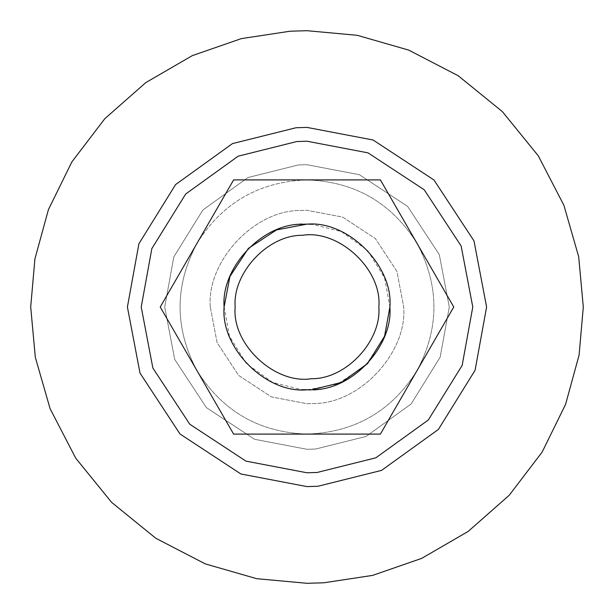 <?xml version="1.0" encoding="UTF-8"?>
<svg xmlns="http://www.w3.org/2000/svg" width="614" height="614" viewBox="0 0 614 614"><rect width="100%" height="100%" fill="white"/><g stroke="black" fill="none" stroke-linecap="round" stroke-linejoin="round"><path stroke-width="0.46" stroke-dasharray="3.07 2.3" d="M301.942 389.736L307 389.89L337.508 384.072L365.614 365.614L384.072 337.508L389.89 307C393.16 268.157 352.267 223.573 312.058 224.263L307 224.11L276.492 229.928L248.386 248.386L229.928 276.492L224.11 307C220.84 345.843 261.733 390.427 301.942 389.736C261.733 390.427 220.84 345.843 224.11 307L229.421 336.203L246.352 363.503L272.593 382.415L301.942 389.736M389.89 307C393.16 268.157 352.267 223.573 312.058 224.263L341.407 231.585L367.648 250.497L384.579 277.797L389.89 307C393.658 348.33 347.378 394.034 306.279 389.89M309.886 389.836L312.058 389.736M196.933 370.549C222.383 411.196 259.07 432.379 307 434.098C354.93 432.379 391.617 411.196 417.067 370.549C439.547 328.183 439.547 285.817 417.067 243.451C391.617 202.804 354.93 181.621 307 179.902L233.619 179.902L196.933 243.451C174.453 285.817 174.453 328.183 196.933 370.549L233.619 434.098L380.381 434.098L453.761 307L380.381 179.902L233.619 179.902L380.381 179.902L453.761 307L380.381 434.098L233.619 434.098L160.239 307L233.619 434.098L380.381 434.098L453.761 307L380.381 179.902L307 179.902C354.93 181.621 391.617 202.804 417.067 243.451C439.547 285.817 439.547 328.183 417.067 370.549C391.617 411.196 354.93 432.379 307 434.098C259.07 432.379 222.383 411.196 196.933 370.549C174.453 328.183 174.453 285.817 196.933 243.451C222.383 202.804 259.07 181.621 307 179.902C259.07 181.621 222.383 202.804 196.933 243.451L160.239 307L233.619 179.902L160.239 307L196.933 370.549M307.721 224.11C266.622 219.966 220.342 265.67 224.11 307M317.123 472.473L375.814 457.821L428.296 420.007L462.15 365.407L472.78 307M296.877 141.527L238.186 156.179L185.704 193.993L151.85 248.593L141.22 307M449.294 307L440.169 357.133L411.111 403.997L366.067 436.454L315.688 449.026L307 449.294L254.626 439.302L206.381 407.619L174.698 359.374L164.706 307L173.831 256.867L202.889 210.003L247.933 177.546L298.312 164.974L307 164.706L359.374 174.698L407.619 206.381L439.302 254.626L449.294 307L440.169 357.133L411.111 403.997L366.067 436.454L315.688 449.026L307 449.294L254.626 439.302L206.381 407.619L174.698 359.374L164.706 307L173.831 256.867L202.889 210.003L247.933 177.546L298.312 164.974L307 164.706L359.374 174.698L407.619 206.381L439.302 254.626L449.294 307M583.3 307L579.086 355.092L565.586 404.342L542.139 452.088L509.152 495.344L468.175 531.417L421.695 558.372L372.644 575.387L323.87 582.786M30.7 307L34.914 258.908L48.414 209.658L71.861 161.912L104.848 118.655L145.825 82.583L192.305 55.628L241.356 38.613L290.13 31.214M210.295 307C206.481 261.679 254.188 209.666 301.098 210.479L307 210.295L342.597 217.087L375.384 238.616L396.913 271.403L403.705 307C407.519 352.321 359.812 404.334 312.902 403.521L307 403.705L271.403 396.913L238.616 375.384L217.087 342.597L210.295 307C206.481 261.679 254.188 209.666 301.098 210.479L307 210.295L342.597 217.087L375.384 238.616L396.913 271.403L403.705 307C407.519 352.321 359.812 404.334 312.902 403.521L307 403.705L271.403 396.913L238.616 375.384L217.087 342.597L210.295 307M235.162 307C232.43 273.852 266.768 235.5 301.367 235.385C337.777 228.692 382.415 268.947 378.838 307C381.57 340.148 347.232 378.5 312.633 378.615C276.223 385.308 231.585 345.053 235.162 307C232.43 273.852 266.768 235.5 301.367 235.385L301.367 235.385C337.777 228.692 382.415 268.947 378.838 307C381.57 340.148 347.232 378.5 312.633 378.615L312.633 378.615C276.223 385.308 231.585 345.053 235.162 307"/><path stroke-width="0.92" d="M312.058 389.736L341.407 382.415L367.648 363.503L384.579 336.203L389.89 307C393.16 345.843 352.267 390.427 312.058 389.736L301.942 389.736L309.886 389.836M307.721 224.11L312.058 224.263L307 224.11L276.492 229.928L248.386 248.386L229.928 276.492L224.11 307C220.84 268.157 261.733 223.573 301.942 224.263L307.721 224.11C348.637 220.848 393.536 266.307 389.89 307M233.619 434.098L380.381 434.098L453.761 307L380.381 179.902L233.619 179.902L160.239 307L233.619 434.098M311.382 378.708C275.195 384.617 231.647 344.492 235.162 307C232.33 273.337 267.765 234.694 302.618 235.292C338.805 229.383 382.353 269.508 378.838 307C381.67 340.663 346.235 379.306 311.382 378.708M306.279 389.89C265.363 393.152 220.464 347.693 224.11 307M317.123 472.473L307 472.78L245.976 461.137L189.772 424.228L152.863 368.024L141.22 307L151.85 248.593L185.704 193.993L238.186 156.179L296.877 141.527L307 141.22L368.024 152.863L424.228 189.772L461.137 245.976L472.78 307L462.15 365.407L428.296 420.007L375.814 457.821L317.123 472.473L307 472.78L245.976 461.137L189.772 424.228L152.863 368.024L141.22 307M296.877 141.527L307 141.22L368.024 152.863L424.228 189.772L461.137 245.976L472.78 307M317.968 486.257L307 486.595L240.895 473.985L180.009 433.991L140.015 373.105L127.405 307L138.917 243.727L175.596 184.576L232.453 143.607L296.032 127.743L307 127.405L373.105 140.015L433.991 180.009L473.985 240.895L486.595 307L475.082 370.273L438.404 429.424L381.547 470.393L317.968 486.257M583.3 307L579.086 355.092L565.586 404.342L542.139 452.088L509.152 495.344L468.175 531.417L421.695 558.372L372.644 575.387L323.87 582.786L307 583.3L256.721 578.687L205.299 563.898L155.802 538.263L111.625 502.375L75.737 458.197L50.102 408.701L35.313 357.279L30.7 307L34.914 258.908L48.414 209.658L71.861 161.912L104.848 118.655L145.825 82.583L192.305 55.628L241.356 38.613L290.13 31.214L307 30.7L357.279 35.313L408.701 50.102L458.197 75.737L502.375 111.625L538.263 155.802L563.898 205.299L578.687 256.721L583.3 307L578.687 256.721L563.898 205.299L538.263 155.802L502.375 111.625L458.197 75.737L408.701 50.102L357.279 35.313L307 30.7L290.13 31.214M323.87 582.786L307 583.3L256.721 578.687L205.299 563.898L155.802 538.263L111.625 502.375L75.737 458.197L50.102 408.701L35.313 357.279L30.7 307"/></g></svg>
